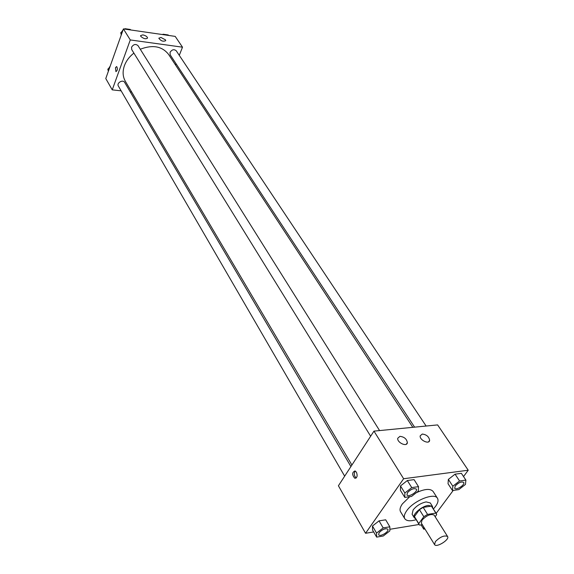 <?xml version="1.0" encoding="UTF-8"?>
<svg xmlns="http://www.w3.org/2000/svg" width="574" height="574" viewBox="0 0 574 574"><rect width="100%" height="100%" fill="white"/><g stroke="black" fill="none" stroke-linecap="round" stroke-linejoin="round"><path stroke-width="0.86" d="M435.393 541.576C440.315 536.769 444.376 535.068 447.584 536.496C449.93 539.567 436.283 548.055 434.561 544.597L435.393 541.576M434.561 544.597L421.316 523.086L422.084 520.03C426.891 515.237 430.909 513.594 434.138 515.108L447.584 536.496M389.854 529.293L419.02 524.5L419.666 525.124L422.306 524.686M435.157 516.729L436.699 514.656L435.838 513.091L427.565 514.404L423.813 516.708L418.747 523.596L419.013 524.493L414.428 516.557L418.747 523.596M435.838 513.091L431.433 506.11L423.174 507.373L427.565 514.404M414.428 516.557L419.443 509.669L423.813 516.708M419.443 509.669L423.174 507.373M431.433 506.11L436.419 513.665M432.753 507.854L432.466 506.404L428.304 505.385C421.581 506.175 411.867 514.735 414.249 517.741L415.418 518.638M414.249 517.741L412.103 514.254L413.151 509.877C416.602 505.708 420.929 503.054 426.116 501.906L430.285 502.939L432.466 506.404M416.078 519.707C410.281 521.414 406.514 521.07 404.778 518.688C403.709 516.779 404.326 514.175 406.629 510.874C413.438 500.693 434.561 492.183 437.503 498.325C438.873 500.937 437.517 504.467 433.427 508.916M404.778 518.688L400.566 511.735C399.49 509.805 400.092 507.194 402.374 503.9L409.75 496.697M416.279 492.714C424.81 488.797 430.421 488.388 433.126 491.48L437.503 498.325M463.527 476.556L468.226 470.228L403.63 478.738L365.566 533.282L373.66 531.955M436.204 513.314L453.223 490.418M418.503 486.659L414.084 479.634L407.339 480.531L400.494 485.927L400.451 490.361L404.792 497.414L411.522 496.438L418.353 491.093L418.503 486.659L411.752 487.591L404.864 493.001L404.792 497.414M465.894 480.094L461.367 473.335L455.06 474.174L448.359 479.405L448.036 483.731L452.477 490.526L458.784 489.615L465.457 484.427L465.894 480.094L459.566 480.969L452.829 486.214L452.477 490.526M389.839 526.817L385.699 519.807L379.048 520.862L372.461 526.021L372.576 530.075L376.644 537.113L383.289 535.994L389.861 530.878L389.839 526.817L383.174 527.901L376.544 533.074L376.644 537.113M403.63 478.738L373.968 431.124L437.618 424.911L468.226 470.228M373.968 431.124L338.416 485.769L365.566 533.282M356.44 472.208C357.731 475.939 357.164 477.941 354.739 478.228C351.884 474.748 351.991 472.316 355.055 470.924L356.44 472.208M355.241 471.003C353.706 473.543 354.029 475.853 356.203 477.941M422.263 434.052C426.525 434.575 428.986 436.671 429.639 440.33C429.316 444.793 419.393 440.093 420.182 435.853L422.263 434.052M399.942 436.348C404.254 436.85 406.729 438.959 407.368 442.662C407.045 447.254 396.943 442.633 397.746 438.256L399.942 436.348M351.905 465.033L125.376 81.343C122.736 76.708 122.42 71.485 124.422 65.673C126.23 60.837 129.387 56.639 133.893 53.088M140.271 49.235C152.691 44.485 162.141 46.221 168.613 54.444L412.821 427.329M350.922 466.554L124.658 82.398C122.958 79.155 116.364 82.95 118.352 86.028L344.665 476.162M414.593 427.156L170.198 54.824L170.04 52.385C171.942 49.536 174.008 48.998 176.24 50.777L426.123 426.03M370.646 436.226L131.733 49.601L131.561 47.204C133.534 44.227 135.694 43.717 138.04 45.676L379.586 430.572M130.284 39.943L182.496 47.183L175.206 36.392L123.41 28.908L130.284 39.943L112.231 89.86L121.143 90.835M130.212 91.826L131.654 91.983M175.501 64.962L176.01 63.671M179.282 55.348L182.496 47.183M165.477 39.864L165.721 40.625C163.231 41.852 160.928 41.048 158.804 38.207L160.993 37.475L165.477 39.864M140.781 36.37L140.558 35.638L142.818 34.885C145.617 35.531 147.202 36.578 147.575 38.035C145.896 39.369 143.629 38.81 140.781 36.37M123.41 28.908L105.774 78.552L112.231 89.86M115.467 67.682L116.673 66.548C117.799 68.787 117.541 70.487 115.912 71.635L115.467 67.682L115.919 71.635C117.541 70.487 117.799 68.794 116.68 66.548L115.467 67.682M109.742 67.373L107.826 69.181L108.35 71.284M107.826 69.181L108.615 70.545M108.809 68.256L110.179 66.146M122.707 30.881L120.748 32.747L121.258 34.964M130.635 29.956L130.334 29.475L124.996 28.7L124.601 29.08M124.996 28.7L125.304 29.181M120.748 32.747L121.573 34.081M121.738 31.807L123.123 29.726M124.321 29.044L124.795 28.894M125.548 28.779L126.904 28.973M168.534 35.43L168.218 34.957L163.109 34.218L162.715 34.591M163.109 34.218L163.425 34.691M162.327 34.533L162.973 34.34M163.511 34.275L164.81 34.462M378.646 534.738L379.105 532.65C382.542 529.199 385.455 528.051 387.823 529.214L387.83 529.228C389.509 531.581 379.866 537.343 378.646 534.738L379.12 532.679C382.564 529.228 385.47 528.08 387.845 529.242L387.823 529.214M385.699 519.807L379.048 520.862L383.174 527.901M379.048 520.862L372.461 526.021L376.544 533.074M372.461 526.021L372.576 530.075M423.849 527.19L423.756 529.192L424.954 528.991M421.108 524.887L423.756 529.192M406.959 494.982L407.454 492.636C410.941 489.077 413.897 487.9 416.322 489.113L416.344 489.141C418.188 491.595 408.344 497.715 406.959 494.982L407.475 492.664C410.962 489.105 413.919 487.929 416.344 489.141M414.084 479.634L407.339 480.531L411.752 487.591M407.339 480.531L400.494 485.927L404.864 493.001M400.494 485.927L400.451 490.361M454.694 488.244L455.254 485.869C458.612 482.49 461.41 481.335 463.663 482.397L463.67 482.411C465.471 484.671 456.05 490.77 454.694 488.244L455.275 485.898C458.626 482.519 461.431 481.356 463.677 482.425L463.663 482.397M461.367 473.335L455.06 474.174L459.566 480.969M455.06 474.174L448.359 479.405L452.829 486.214M448.359 479.405L448.036 483.731M354.739 478.228L356.045 478.063M429.639 440.33L428.584 441.844M407.368 442.662L406.292 444.24"/></g></svg>
